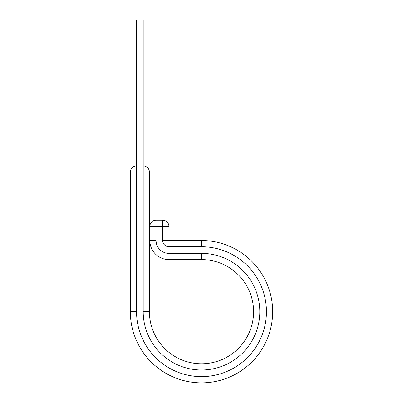 <?xml version="1.0" encoding="UTF-8"?>
<svg xmlns="http://www.w3.org/2000/svg" width="403" height="403" viewBox="0 0 403 403"><rect width="100%" height="100%" fill="white"/><g stroke="black" fill="none" stroke-linecap="round" stroke-linejoin="round"><path stroke-width="0.6" d="M149.417 172.141L143.196 172.141L143.196 165.915L136.557 165.915L136.557 20.15L143.196 20.15L143.196 165.915A6.226 6.226 0 0 1 149.417 172.141L149.417 311.68A52.083 52.083 0 0 0 201.5 363.763A52.083 52.083 0 0 0 253.583 311.68A52.083 52.083 0 0 0 201.5 259.597L168.922 259.597A19.087 19.087 0 0 1 149.835 240.51L149.835 226.4A6.226 6.226 0 0 1 156.057 220.174L162.696 220.174A6.226 6.226 0 0 1 168.922 226.4L149.835 226.4M201.5 240.51L201.5 246.732A64.943 64.943 0 0 1 266.443 311.68A64.943 64.943 0 0 1 201.5 376.624A64.943 64.943 0 0 1 136.557 311.68L130.33 311.68A71.17 71.17 0 0 0 201.5 382.85A71.17 71.17 0 0 0 272.67 311.68A71.17 71.17 0 0 0 201.5 240.51L168.922 240.51L168.922 226.4A6.226 6.226 0 0 0 162.696 220.174L162.696 240.51L168.922 240.51L168.922 246.732A6.226 6.226 0 0 1 162.696 240.51M272.67 311.68A71.17 71.17 0 0 1 201.5 382.85A71.17 71.17 0 0 1 130.33 311.68L130.33 172.141A6.226 6.226 0 0 1 136.557 165.915L136.557 172.141L130.33 172.141M149.417 311.68L143.196 311.68A58.304 58.304 0 0 0 201.5 369.984A58.304 58.304 0 0 0 259.804 311.68A58.304 58.304 0 0 0 201.5 253.371L168.922 253.371A12.866 12.866 0 0 1 156.057 240.51L156.057 220.174M253.583 311.68A52.083 52.083 0 0 0 201.5 259.597L201.5 253.371M136.557 311.68L136.557 172.141L143.196 172.141L143.196 311.68A58.304 58.304 0 0 0 201.5 369.984A58.304 58.304 0 0 0 259.804 311.68M168.922 253.371L168.922 259.597A19.087 19.087 0 0 1 149.835 240.51L156.057 240.51M201.5 246.732L168.922 246.732"/></g></svg>
